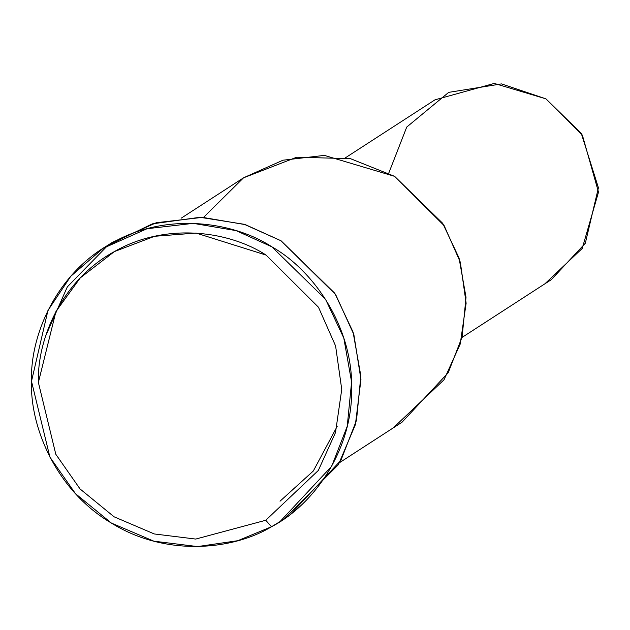 <?xml version="1.0" encoding="UTF-8"?>
<svg xmlns="http://www.w3.org/2000/svg" width="630" height="630" viewBox="0 0 630 630"><rect width="100%" height="100%" fill="white"/><g stroke="black" fill="none" stroke-linecap="round" stroke-linejoin="round"><path stroke-width="0.94" d="M271.506 526.735L265.758 520.27L195.725 539.067L154.303 533.957L114.077 516.797L80.057 488.959L55.802 454.269L38.383 382.465L55.96 311.464L80.286 277.877L114.369 251.598L154.626 236.282L196.064 233.068L266.049 255.063L318.496 307.267L335.601 345.964L341.743 389.403L335.507 432.558L318.315 470.468L265.758 520.27L271.506 526.735C311.614 506.087 352.477 452.616 351.713 388.592C352.619 324.615 311.874 269.27 271.814 246.795C233.305 221.65 166.233 211.656 111.707 243.133C56.353 273.144 30.004 335.42 31.5 381.276C29.901 427.061 56.109 490.534 111.4 523.073C165.855 557.046 232.942 550.116 271.506 526.735L237.786 540.697L197.584 546.58L153.862 541.178L111.4 523.073L75.49 493.684L49.888 457.065L31.5 381.276L47.959 310.44L70.773 276.271L103.155 248.291L147.034 228.729L193.284 223.351L236.093 230.635L271.814 246.795L325.545 299.281L343.799 338.05L351.587 381.945L347.232 426.305L331.671 466.279L280.059 521.577L271.506 526.735M388.812 173.006L406.736 127.063L448.71 92.358L501.527 83.908L545.934 98.847L582.356 135.096L598.5 192.134L582.23 248.433L545.73 283.012M461.995 337.467L551.36 279.625L585.317 243.243L598.413 187.756L581.277 133.379L545.934 98.847L494.266 83.42L434.976 99.831L345.61 157.673M203.522 217.389L243.55 177.817L296.698 157.216L350.438 158.65L394.64 176.361L444.174 225.666L460.325 262.206L466.129 303.235L460.239 343.996L444.008 379.795L394.364 426.833M337.207 426.313L313.323 470.98L280.019 501.197M339.617 462.617L402.019 422.218L448.198 372.739L462.121 336.971L466.019 297.281L459.049 258.017L442.709 223.327L394.64 176.361L324.371 155.389L282.996 160.201L243.731 177.699L181.33 218.098M45.628 336.042L67.339 286.863L107.84 245.377L152.358 223.855L199.954 217.295L244.22 224.288L281.082 240.802L335.711 294.714L353.871 334.617L360.959 379.591L355.391 424.628L338.42 464.656L284.642 518.498M280.059 521.577L289.327 515.576L340.94 460.278L356.501 420.305L360.856 375.945L353.068 332.057L334.806 293.289L281.082 240.802L245.353 224.642L202.545 217.358L156.303 222.729L112.423 242.29L103.155 248.291M265.758 520.27L318.315 470.468L335.507 432.558L341.743 389.403L335.601 345.964L318.496 307.267L266.049 255.063C229.564 231.249 166.029 221.776 114.369 251.598C61.929 280.027 36.965 339.019 38.383 382.465L55.802 454.269L80.057 488.959L114.077 516.797L154.303 533.957L195.725 539.067L265.758 520.27"/></g></svg>
